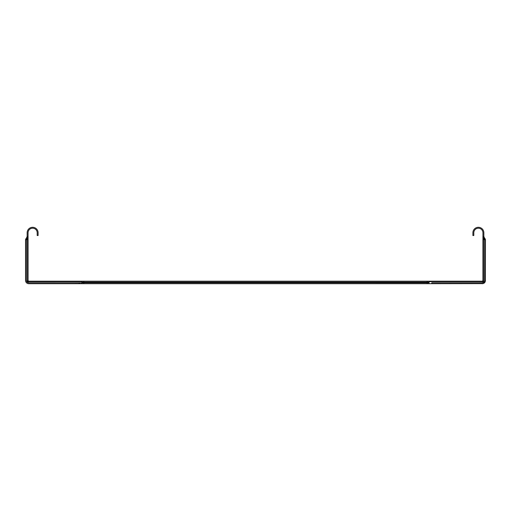 <?xml version="1.0" encoding="UTF-8"?>
<svg xmlns="http://www.w3.org/2000/svg" width="511" height="511" viewBox="0 0 511 511"><rect width="100%" height="100%" fill="white"/><g stroke="black" fill="none" stroke-linecap="round" stroke-linejoin="round"><path stroke-width="0.77" d="M429.048 282.104L83.778 282.104L83.778 281.191L81.952 281.191L81.952 282.787L28.744 282.775A2.28 2.28 0 0 1 26.463 280.507L27.658 282.347L28.744 282.775L429.048 282.787L429.048 283.701L28.744 283.701A3.194 3.194 0 0 1 25.55 280.507L25.55 239.627L26.463 239.627L26.463 280.507L26.495 239.55L25.62 239.627A1.303 1.303 0 0 1 25.799 238.976L26.821 237.391L27.147 238.516L26.495 239.55L27.568 239.627L27.568 280.935L28.06 280.277L28.06 232.78A4.567 4.567 0 0 1 32.627 228.213A4.567 4.567 0 0 1 37.194 232.78L37.194 235.52L38.108 235.52L38.108 232.78A5.48 5.48 0 0 0 32.627 227.299A5.48 5.48 0 0 0 27.147 232.78L27.147 237.628M482.908 283.631L429.048 283.701M431.789 282.787L482.256 282.775L431.789 282.787L431.789 283.701M429.048 282.787L429.048 281.191L482.026 281.191L482.684 281.682L483.432 280.935L483.432 239.627L484.524 239.576L482.94 236.344L482.94 232.78A4.567 4.567 0 0 0 478.373 228.213A4.567 4.567 0 0 0 473.806 232.78L473.806 235.52L472.892 235.52L472.892 232.78A5.48 5.48 0 0 1 478.373 227.299A5.48 5.48 0 0 1 483.853 232.78L483.853 238.516M429.048 281.67L482.684 281.682L483.342 282.347L484.089 281.593L483.617 282.334L482.256 282.775A2.28 2.28 0 0 0 484.537 280.507L484.537 239.627L485.45 239.627L485.38 281.171M83.778 281.191L429.048 281.191M81.952 281.191L28.974 281.191A0.913 0.913 0 0 1 28.06 280.277M83.778 282.104L81.952 282.104M482.94 236.344L482.94 280.277L484.089 281.593L484.485 280.986M483.853 237.628L484.179 237.391L483.853 236.344M485.163 281.823L483.566 283.42M482.256 283.701A3.194 3.194 0 0 0 485.45 280.507M484.16 283.068L484.818 282.417M485.201 238.976L485.38 239.627L484.524 239.576L485.201 238.976L484.179 237.391M484.524 239.576L484.524 280.507M482.729 282.736L482.256 282.775M482.94 280.277A0.913 0.913 0 0 1 482.026 281.191M79.211 282.787L79.211 283.701M28.06 236.344L27.147 238.516M28.974 281.191L28.316 281.682L81.952 281.682M27.568 280.935A0.913 0.652 -135 0 0 28.316 281.682L27.383 282.334L26.911 281.593L27.568 280.935M26.144 282.359L25.831 281.817M25.62 281.159L25.55 280.507M28.744 282.775L28.265 282.736M26.515 280.98L26.476 280.507M25.799 238.976L26.495 239.55M27.147 236.344L26.821 237.391M81.952 283.701L81.952 282.787M427.222 282.787L427.222 283.701M83.778 283.701L83.778 282.787M482.94 239.627L483.432 239.627L483.432 237.915M27.568 237.915L27.568 239.627L28.06 239.627M427.222 281.191L427.222 282.104"/></g></svg>
